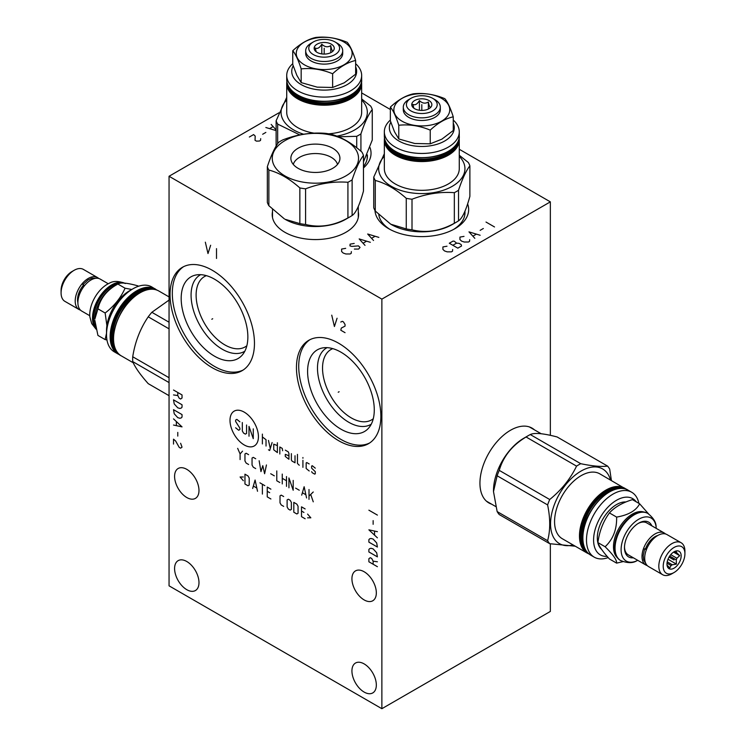 <?xml version="1.0" encoding="UTF-8"?>
<svg xmlns="http://www.w3.org/2000/svg" width="746" height="746" viewBox="0 0 746 746"><rect width="100%" height="100%" fill="white"/><g stroke="black" fill="none" stroke-linecap="round" stroke-linejoin="round"><path stroke-width="1.12" d="M278.995 112.786L169.053 176.261L169.053 585.834L381.868 708.7L550.352 611.431L550.352 543.825M550.352 435.347L550.352 201.858L459.275 149.275M390.363 109.494L361.661 92.924M381.868 708.7L381.868 299.127L550.352 201.858M491.577 504.147A43.193 24.935 -60 0 1 488.882 502.944A43.193 24.935 -60 0 1 479.939 483.175A43.193 24.935 -60 0 1 498.794 439.711A43.193 24.935 -60 0 1 532.075 428.139A43.193 24.935 -60 0 1 534.472 429.864M169.053 176.261L381.868 299.127M254.461 343.365A59.689 34.465 60 0 1 242.096 370.687A59.689 34.465 60 0 1 196.095 354.695A59.689 34.465 60 0 1 170.041 294.623A59.689 34.465 60 0 1 182.406 267.301A59.689 34.465 60 0 1 228.407 283.293A59.689 34.465 60 0 1 254.461 343.365M380.87 416.352A59.689 34.465 60 0 1 368.515 443.674A59.689 34.465 60 0 1 322.514 427.682A59.689 34.465 60 0 1 296.46 367.61A59.689 34.465 60 0 1 308.816 340.288A59.689 34.465 60 0 1 354.816 356.28A59.689 34.465 60 0 1 380.87 416.352M364.132 599.915A17.251 9.959 -120 0 0 372.758 600.772A17.251 9.959 -120 0 0 375.406 586.943A17.251 9.959 -120 0 0 364.132 571.744A17.251 9.959 -120 0 0 355.506 570.886A17.251 9.959 -120 0 0 352.858 584.715A17.251 9.959 -120 0 0 364.132 599.915M186.789 497.526A17.251 9.959 -120 0 0 195.415 498.384A17.251 9.959 -120 0 0 198.054 484.555A17.251 9.959 -120 0 0 186.789 469.346A17.251 9.959 -120 0 0 178.154 468.497A17.251 9.959 -120 0 0 175.515 482.317A17.251 9.959 -120 0 0 186.789 497.526M364.132 692.074A17.251 9.959 -120 0 0 372.758 692.922A17.251 9.959 -120 0 0 375.406 679.102A17.251 9.959 -120 0 0 364.132 663.893A17.251 9.959 -120 0 0 355.506 663.035A17.251 9.959 -120 0 0 352.858 676.864A17.251 9.959 -120 0 0 364.132 692.074M186.789 589.685A17.251 9.959 -120 0 0 195.415 590.534A17.251 9.959 -120 0 0 198.054 576.705A17.251 9.959 -120 0 0 186.789 561.505A17.251 9.959 -120 0 0 178.154 560.647A17.251 9.959 -120 0 0 175.515 574.476A17.251 9.959 -120 0 0 186.789 589.685M370.007 147.54A46.849 27.052 180 0 1 363.47 167.953M467.621 203.891A46.849 27.052 180 0 1 454.939 228.686A46.849 27.052 180 0 1 388.675 228.686L388.675 228.686A46.849 27.052 180 0 1 374.986 210.521M358.285 211.696A43.193 24.935 180 0 1 358.584 214.634A43.193 24.935 180 0 1 331.923 237.676A43.193 24.935 180 0 1 284.86 232.267A43.193 24.935 180 0 1 272.206 214.634A43.193 24.935 180 0 1 272.504 211.696M367.321 154.842A43.193 24.935 180 0 1 367.386 156.194A43.193 24.935 180 0 1 363.47 166.572M378.781 214.689A43.193 24.935 0 0 0 390.027 229.432M464.935 211.193A43.193 24.935 180 0 1 464.991 212.545A43.193 24.935 180 0 1 453.587 229.432M206.381 275.647A40.629 23.462 -120 0 0 204.525 276.533A40.629 23.462 -120 0 0 196.114 295.136A40.629 23.462 60 0 0 213.85 336.026A40.629 23.462 60 0 0 245.164 346.909A40.629 23.462 60 0 0 246.851 345.752M244.847 351.198A44.191 25.513 60 0 1 210.642 339.906A44.191 25.513 60 0 1 191.079 295.136A44.191 25.513 -120 0 1 200.655 274.668M247.859 336.931A47.157 27.22 -120 0 0 230.15 292.702A47.157 27.22 -120 0 0 195.844 275.013A47.157 27.22 -120 0 0 181.185 298.437A47.157 27.22 60 0 0 204.749 348.858A47.157 27.22 60 0 0 242.133 355.199A47.157 27.22 60 0 0 247.859 336.931M183.563 266.686A59.689 34.465 -120 0 0 172.317 293.318A59.689 34.465 60 0 0 197.634 352.597A59.689 34.465 60 0 0 243.215 369.997M532.271 428.596A43.193 24.935 120 0 0 530.947 427.551M489.385 502.879A43.193 24.935 -60 0 1 487.819 502.263M373.27 418.739A40.629 23.462 60 0 1 371.573 419.895A40.629 23.462 60 0 1 340.26 409.013A40.629 23.462 60 0 1 322.533 368.123A40.629 23.462 -120 0 1 330.944 349.52A40.629 23.462 -120 0 1 332.791 348.634M327.074 347.655A44.191 25.513 -120 0 0 317.488 368.123A44.191 25.513 60 0 0 337.061 412.892A44.191 25.513 60 0 0 371.256 424.185M374.278 409.918A47.157 27.22 60 0 1 368.552 428.185A47.157 27.22 60 0 1 331.168 421.835A47.157 27.22 60 0 1 307.594 371.424A47.157 27.22 -120 0 1 322.253 348A47.157 27.22 -120 0 1 356.569 365.689A47.157 27.22 -120 0 1 374.278 409.918M309.972 339.663A59.689 34.465 -120 0 0 298.726 366.305A59.689 34.465 60 0 0 324.044 425.584A59.689 34.465 60 0 0 369.624 442.984M332.856 51.222L333.145 50.775C332.343 51.437 331.55 49.712 330.748 45.609C327.764 47.53 324.78 47.073 321.796 44.219C319.614 47.865 317.423 49.133 315.241 48.005L316.22 51.81M331.308 44.163A10.062 5.809 0 0 0 318.486 43.492A10.062 5.809 0 0 0 315.017 50.644A10.062 5.809 0 0 0 317.078 52.379A10.062 5.809 0 0 0 333.378 50.644A10.062 5.809 0 0 0 331.308 44.163M330.748 45.609L330.748 52.677M321.796 44.219L321.796 53.908M313.301 54.561A15.396 8.887 0 0 0 335.085 54.561A15.396 8.887 0 0 0 335.085 41.981L335.085 41.981A15.396 8.887 0 0 0 313.301 41.981A15.396 8.887 0 0 0 313.301 54.561M313.301 41.981L311.101 43.249A18.51 10.686 0 0 0 305.683 50.812A18.51 10.686 0 0 0 311.11 58.365A18.51 10.686 0 0 0 331.28 60.687A18.51 10.686 0 0 0 342.703 50.812A18.51 10.686 0 0 0 337.285 43.249L335.085 41.981L337.285 43.249M305.683 50.812L305.683 53.432A18.51 10.686 0 0 0 311.11 60.986A18.51 10.686 0 0 0 331.28 63.307A18.51 10.686 0 0 0 342.703 53.432L342.703 50.812M304.433 64.837A27.938 16.132 180 0 1 304.433 42.028A27.938 16.132 180 0 1 343.953 42.028A27.938 16.132 180 0 1 343.953 64.837A27.938 16.132 180 0 1 304.433 64.837M292.749 50.737C300.424 43.576 308.098 39.146 315.772 37.449C326.254 36.34 336.735 37.962 347.216 42.317C350.023 45.637 352.83 51.688 355.637 60.473C347.962 62.17 340.297 66.599 332.623 73.761C322.141 69.406 311.66 67.783 301.17 68.893C298.363 60.109 295.556 54.057 292.749 50.737L292.749 64.445L296.88 75.411M293.197 65.816A32.451 18.734 0 0 0 307.417 87.413A32.451 18.734 0 0 0 347.142 84.615A32.451 18.734 0 0 0 355.637 66.739M296.899 75.43L301.17 82.601L317.162 87.133M317.19 87.142L332.623 87.468L344.251 82.806L355.637 74.18L355.637 60.473M292.749 63.699A37.468 21.634 0 0 0 286.725 75.467A37.468 21.634 0 0 0 309.851 95.451A37.468 21.634 0 0 0 350.685 90.76A37.468 21.634 0 0 0 361.661 75.467A37.468 21.634 0 0 0 355.637 63.699M328.678 133.804A37.468 21.634 180 0 0 350.685 127.622A37.468 21.634 0 0 0 361.661 112.329L361.661 83.58A37.468 21.634 0 0 1 350.685 98.873A37.468 21.634 0 0 1 297.701 98.873A37.468 21.634 0 0 1 286.725 83.58L286.874 81.612M314.169 133.17A37.468 21.634 180 0 1 286.725 112.329L286.725 83.58A37.468 21.634 0 0 1 286.874 81.622M361.661 99.983A43.137 24.907 0 0 1 354.695 129.935A43.137 24.907 180 0 1 336.828 136.145M303.631 134.224A43.137 24.907 180 0 1 286.725 99.983M338.414 136.77L356.719 136.322A49.059 28.32 180 0 0 358.882 135.147A49.059 28.32 0 0 0 360.924 133.898C364.701 122.512 368.477 114.371 372.263 109.457A49.059 28.32 0 0 0 370.725 106.146L361.661 98.92M286.725 97.372L276.123 120.777A49.059 28.32 180 0 0 277.661 124.088L299.808 134.914M277.661 143.708L277.661 124.088M356.719 147.764L356.719 136.322M360.924 151.224L360.924 133.898M363.47 161.882L372.263 140.043L372.263 109.457M276.123 146.113L276.123 120.777M332.623 87.468L332.623 73.761M301.17 82.601L301.17 68.893M430.461 107.583L430.759 107.126C429.957 107.797 429.155 106.072 428.363 101.96C425.379 103.89 422.395 103.424 419.411 100.579C417.219 104.226 415.037 105.484 412.855 104.356L413.834 108.17M428.922 100.523A10.062 5.809 0 0 0 416.1 99.843A10.062 5.809 0 0 0 412.622 106.995A10.062 5.809 0 0 0 414.692 108.729A10.062 5.809 0 0 0 430.983 106.995A10.062 5.809 0 0 0 428.922 100.523M428.363 101.96L428.363 109.028M419.411 100.579L419.411 110.268M410.915 110.912A15.396 8.887 0 0 0 432.699 110.912A15.396 8.887 0 0 0 432.699 98.341L432.699 98.341A15.396 8.887 0 0 0 410.915 98.341A15.396 8.887 0 0 0 410.915 110.912M410.915 98.341L408.715 99.61A18.51 10.686 0 0 0 403.297 107.163A18.51 10.686 0 0 0 408.715 114.725A18.51 10.686 0 0 0 428.894 117.038A18.51 10.686 0 0 0 440.317 107.163A18.51 10.686 0 0 0 434.899 99.61A18.51 10.686 0 0 0 434.89 99.61L432.699 98.341L434.899 99.61M403.297 107.163L403.297 109.783A18.51 10.686 0 0 0 408.715 117.346A18.51 10.686 0 0 0 428.894 119.658A18.51 10.686 0 0 0 440.317 109.783L440.317 107.163M402.047 121.197A27.938 16.132 180 0 1 402.047 98.379A27.938 16.132 180 0 1 441.567 98.379A27.938 16.132 180 0 1 441.567 121.197A27.938 16.132 180 0 1 402.047 121.197M390.363 107.098C398.038 99.936 405.703 95.507 413.377 93.809C423.859 92.7 434.34 94.322 444.83 98.668C447.637 101.988 450.444 108.039 453.251 116.824C445.576 118.521 437.902 122.959 430.228 130.121C419.746 125.766 409.265 124.144 398.784 125.253C395.977 116.469 393.17 110.417 390.363 107.098L390.363 120.805L394.494 131.772M390.811 122.167A32.451 18.734 0 0 0 405.031 143.764A32.451 18.734 0 0 0 444.756 140.975A32.451 18.734 0 0 0 453.251 123.09M394.503 131.79L398.784 138.961L414.776 143.493M414.804 143.493L430.228 143.819L441.865 139.166L453.251 130.531L453.251 116.824M390.363 120.059A37.468 21.634 0 0 0 384.339 131.818A37.468 21.634 0 0 0 407.465 151.811A37.468 21.634 0 0 0 448.299 147.121A37.468 21.634 0 0 0 459.275 131.818A37.468 21.634 0 0 0 453.251 120.059M448.299 183.982A37.468 21.634 0 0 0 459.275 168.68L459.275 139.931A37.468 21.634 0 0 1 448.299 155.233A37.468 21.634 0 0 1 395.315 155.233A37.468 21.634 0 0 1 384.339 139.931L384.488 137.963A37.468 21.634 0 0 0 384.339 139.931L384.339 168.68A37.468 21.634 180 0 0 407.465 188.673A37.468 21.634 180 0 0 448.299 183.982M459.275 156.343A43.137 24.907 0 0 1 452.309 186.295A43.137 24.907 180 0 1 395.632 188.486A43.137 24.907 180 0 1 384.339 156.343M375.275 180.448L375.275 211.034L390.764 224.201L406.262 228.929A49.059 28.32 180 0 0 412.006 229.815L412.006 199.229A49.059 28.32 180 0 1 406.262 198.333C395.93 189.139 385.607 183.18 375.275 180.448A49.059 28.32 180 0 1 373.737 177.138L384.339 153.723M412.006 199.229C426.115 193.811 440.224 191.629 454.333 192.673A49.059 28.32 180 0 0 456.496 191.498A49.059 28.32 0 0 0 458.529 190.249C462.315 178.872 466.091 170.722 469.877 165.817A49.059 28.32 0 0 0 468.339 162.497L459.275 155.271M406.262 228.929L406.262 198.333M412.006 229.815C426.115 233.284 440.224 231.101 454.333 223.268L454.333 192.673M454.333 223.268A49.059 28.32 180 0 0 456.496 222.094L452.207 224.565L456.496 222.094A49.059 28.32 0 0 0 458.529 220.844L458.529 190.249M452.207 224.565L452.207 224.565A42.988 24.823 180 0 1 391.408 224.565L390.764 224.201M458.529 220.844C462.315 218.345 466.091 210.195 469.877 196.403L469.877 165.817M375.275 211.034A49.059 28.32 180 0 1 373.737 207.724L373.737 177.138M430.228 143.819L430.228 130.121M398.784 138.961L398.784 125.253M345.724 219.287L350.088 216.769L345.724 219.287A42.886 24.758 0 0 1 285.075 219.287L299.855 223.604A49.059 28.32 0 0 0 305.59 224.49C319.698 227.959 333.816 225.777 347.925 217.944A49.059 28.32 0 0 0 350.088 216.769L350.088 216.769A49.059 28.32 180 0 0 352.121 215.519C355.907 213.02 359.684 204.87 363.47 191.079L363.47 155.41A49.059 28.32 0 0 0 361.931 152.1C351.599 142.896 341.267 136.938 330.944 134.205A49.059 28.32 0 0 0 325.2 133.32C311.091 132.266 296.983 134.448 282.874 139.866A49.059 28.32 0 0 0 280.71 141.041A49.059 28.32 0 0 0 278.668 142.29C274.892 147.204 271.106 155.355 267.329 166.731A49.059 28.32 0 0 0 268.868 170.041C279.2 172.774 289.523 178.732 299.855 187.936A49.059 28.32 0 0 0 305.59 188.822C319.698 183.404 333.816 181.222 347.925 182.276A49.059 28.32 0 0 0 350.088 181.101A49.059 28.32 0 0 0 352.121 179.851C355.907 168.465 359.684 160.325 363.47 155.41M267.329 166.731L267.329 202.399A49.059 28.32 0 0 0 268.868 205.709L284.357 218.876M352.121 215.519L352.121 179.851M347.925 217.944L347.925 182.276M284.897 140.668A43.137 24.907 0 0 0 284.897 175.888A43.137 24.907 0 0 0 345.902 175.888A43.137 24.907 0 0 0 345.902 140.668A43.137 24.907 0 0 0 284.897 140.668M332.744 168.298A24.525 14.165 0 0 0 339.644 160.409A24.525 14.165 0 0 0 326.468 145.638A24.525 14.165 0 0 0 298.055 148.268A24.525 14.165 0 0 0 291.145 160.409A24.525 14.165 0 0 0 307.744 171.739A24.525 14.165 0 0 0 332.744 168.298M337.509 164.409A22.399 12.934 0 0 0 322.291 154.17A22.399 12.934 0 0 0 299.556 157.331A22.399 12.934 0 0 0 293.29 164.409M305.59 224.49L305.59 188.822M299.855 223.604L299.855 187.936M268.868 205.709L268.868 170.041M106.958 339.952L105.139 339.579L106.519 333.257M106.892 325.582L105.139 313.003C114.157 306.102 120.796 297.84 125.076 288.208L117.868 284.04C120.367 282.249 127.016 282.837 137.796 285.821L138.542 286.25M105.139 313.003L97.931 308.844C100.44 298.186 107.079 289.914 117.868 284.04L113.681 286.455A26.632 15.377 120 0 0 94.845 319.083L97.931 308.844M105.139 339.579L97.931 335.42L94.845 320.351M125.076 288.208L131.79 289.476M120.003 283.275A26.632 15.377 -60 0 0 112.543 285.802A26.632 15.377 120 0 0 95.488 326.627M95.908 328.566A27.192 15.694 -60 0 1 95.32 306.336A27.192 15.694 -60 0 1 112.152 285.131A27.192 15.694 -60 0 1 124.34 283.116M96.057 329.182L91.711 323.587L89.884 316.966A24.842 14.342 -60 0 1 107.331 284.254A24.842 14.342 -60 0 1 109.364 283.219C113.364 280.776 118.679 280.878 125.328 283.536M108.245 283.75L100.178 279.088A18.463 10.658 120 0 0 90.947 280.011A18.463 10.658 120 0 0 78.889 296.274A18.463 10.658 120 0 0 81.715 311.063L89.79 315.726M84.615 285.559L82.853 284.627L84.177 286.091M77.892 302.662A15.153 8.747 -60 0 1 83.272 285.438M98.724 278.482A18.463 10.658 120 0 0 97.484 277.54A18.463 10.658 120 0 0 88.252 278.454A18.463 10.658 120 0 0 76.195 294.717A18.463 10.658 120 0 0 79.02 309.506A18.463 10.658 120 0 0 80.465 310.112M97.484 277.54L83.366 269.39A18.463 10.658 120 0 0 74.134 270.304L74.134 270.304A18.463 10.658 120 0 0 61.079 292.908A18.463 10.658 120 0 0 64.902 301.356L79.02 309.506M71.933 271.572L74.134 270.304L71.933 271.572A15.349 8.859 120 0 0 61.079 290.371L61.079 292.908M119.658 354.751A37.468 21.634 -60 0 1 117.896 353.902L114.278 351.814A37.468 21.634 -60 0 1 106.519 334.665L106.519 330.571A32.451 18.734 -60 0 1 129.468 290.819L133.012 288.767A37.468 21.634 -60 0 1 151.746 286.912L156.996 290.119M106.519 334.665A37.468 21.634 -60 0 1 133.012 288.767M169.053 377.728L132.723 356.756A49.059 28.32 120 0 0 132.667 359.218A49.059 28.32 -60 0 0 132.723 361.605C135.091 367.34 140.257 374.688 148.221 383.649L169.053 395.678M132.723 356.756C135.091 341.827 140.257 328.52 148.221 316.826A49.059 28.32 120 0 1 151.858 312.294L169.053 300.079M169.053 322.225L151.858 312.294M169.053 382.577L132.723 361.605M169.053 328.846L148.221 316.826M648.572 513.901L639.648 503.802L632.431 499.643C622.397 502.701 614.723 507.131 609.417 512.931C603.216 521.454 599.374 531.338 597.91 542.594L605.118 546.753C613.091 554.604 616.933 560.06 616.625 563.127L622.966 561.635M609.417 512.931L616.625 517.09C616.933 529.371 613.091 539.255 605.118 546.753M639.648 503.802C636.114 510.628 628.44 515.057 616.625 517.09M597.91 542.594C599.374 546.687 603.216 552.143 609.417 558.968L616.625 563.127M643.863 512.036A26.632 15.377 -60 0 0 624.029 521.137A26.632 15.377 -60 0 0 613.482 546.753A26.632 15.377 120 0 0 617.436 557.803M647.649 513.341A27.192 15.694 120 0 0 647.435 513.22A27.192 15.694 120 0 0 633.839 514.563A27.192 15.694 120 0 0 614.62 547.862L614.62 547.415A26.632 15.377 -60 0 1 633.457 514.787A26.632 15.377 -60 0 1 633.643 514.675M614.62 547.862A27.192 15.694 120 0 0 620.252 560.311A27.192 15.694 120 0 0 620.467 560.423M656.21 528.364A24.842 14.342 120 0 0 656.116 527.124A24.842 14.342 120 0 0 637.653 519.887A24.842 14.342 120 0 0 621.101 549.69A24.842 14.342 120 0 0 636.636 560.871A24.842 14.342 120 0 0 637.755 560.33M651.827 525.827A20.067 11.582 120 0 0 638.669 523.16A20.067 11.582 120 0 0 624.477 547.741A20.067 11.582 120 0 0 633.373 557.803M647.276 565.599A18.463 10.658 -60 0 1 645.822 564.992L628.3 554.875A18.463 10.658 -60 0 1 624.495 547.06M645.822 564.992A18.463 10.658 -60 0 1 641.998 556.544A18.463 10.658 -60 0 1 650.055 537.969A18.463 10.658 -60 0 1 664.285 533.026A18.463 10.658 -60 0 1 665.535 533.968M638.091 523.515A18.463 10.658 -60 0 1 646.763 522.909L664.285 533.026M657.785 535.469A15.153 8.747 120 0 0 645.57 548.739M646.586 549.196L644.647 548.786L646.334 549.839M674.067 572.518L671.866 573.786A18.463 10.658 -60 0 1 662.635 574.7L648.516 566.55A18.463 10.658 -60 0 1 644.693 558.101A18.463 10.658 -60 0 1 652.759 539.526A18.463 10.658 -60 0 1 666.98 534.574L681.098 542.724A18.463 10.658 -60 0 1 684.921 551.182L684.921 553.718A15.349 8.859 -60 0 1 674.067 572.518A15.349 8.859 -60 0 1 663.213 566.251A15.349 8.859 -60 0 1 674.067 547.452A15.349 8.859 -60 0 1 684.921 553.718M662.635 574.7A18.463 10.658 -60 0 1 658.811 566.251A18.463 10.658 -60 0 1 666.868 547.676A18.463 10.658 -60 0 1 681.098 542.724M666.971 564.079A10.034 5.791 120 0 0 667.437 566.736A10.034 5.791 120 0 0 675.354 567.296A10.034 5.791 120 0 0 681.163 555.891A10.034 5.791 120 0 0 676.594 550.874A10.034 5.791 120 0 0 666.971 564.079M667.036 565.132A8.075 4.662 120 0 0 667.073 565.17L669.852 567.893L671.036 565.524A8.075 4.662 120 0 0 672.305 564.787L676.408 564.107L676.268 559.864A8.075 4.662 120 0 0 676.902 558.222L679.681 555.658L676.902 552.935A8.075 4.662 -60 0 0 676.268 552.04L676.408 550.996L675.848 551.033M670.747 554.67L676.902 558.222M669.694 556.059L676.268 559.864M667.213 561.841L672.305 564.787M667.008 563.202L671.036 565.524M675.018 551.313L676.268 552.04M674.505 551.555L676.902 552.935M679.681 555.658L673.545 552.115M676.408 564.107L667.996 559.248M625.922 501.974A27.192 15.694 120 0 0 597.313 537.866A27.192 15.694 120 0 0 601.63 549.401M636.273 501.862A32.451 18.734 120 0 0 616.532 500.268A32.451 18.734 120 0 0 594.096 534.173A32.451 18.734 120 0 0 607.132 556.367M638.902 503.373A37.468 21.634 120 0 0 631.722 492.267A37.468 21.634 120 0 0 612.988 494.122A37.468 21.634 120 0 0 588.51 527.142A37.468 21.634 120 0 0 594.254 557.169A37.468 21.634 120 0 0 608.186 557.579M599.803 473.841A37.468 21.634 120 0 0 581.069 475.696A37.468 21.634 -60 0 0 556.581 508.716A37.468 21.634 -60 0 0 562.325 538.743L587.233 553.122A37.468 21.634 120 0 1 579.465 535.964A37.468 21.634 120 0 1 605.966 490.075A37.468 21.634 120 0 1 624.7 488.22A37.468 21.634 120 0 1 626.314 489.329L599.803 473.841M573.021 544.916A43.137 24.907 -60 0 1 550.828 519.057A43.137 24.907 -60 0 1 581.069 471.071A43.137 24.907 120 0 1 610.489 480.014M547.611 504.921L497.144 475.789L493.488 491.567L497.144 511.57A49.059 28.32 -60 0 0 499.242 514.553L549.709 543.694A49.059 28.32 -60 0 1 547.611 540.701C550.408 530.397 550.408 518.47 547.611 504.921A49.059 28.32 -60 0 1 549.709 499.512C561.458 490.001 570.401 478.867 576.546 466.129A49.059 28.32 -60 0 1 578.644 464.842A49.059 28.32 120 0 1 580.752 463.704C592.492 466.119 601.444 466.912 607.589 466.101A49.059 28.32 120 0 1 609.687 469.085L611.412 480.545M549.709 543.694L575.287 546.221M497.144 511.57L547.611 540.701M576.546 466.129L526.079 436.988A49.059 28.32 -60 0 1 528.177 435.701L523.813 438.219L528.177 435.701A49.059 28.32 120 0 1 530.285 434.564L580.752 463.704M607.589 466.101L557.113 436.96C543.284 433.333 534.332 432.54 530.285 434.564M526.079 436.988C512.241 445.297 503.298 456.421 499.242 470.372L549.709 499.512M497.144 475.789A49.059 28.32 -60 0 1 499.242 470.372M493.488 491.567L493.488 490.747A42.886 24.758 -60 0 1 523.813 438.219M265.846 127.501L276.123 130.615M276.123 129.897L271.171 124.433M272.943 126.68L269.744 128.526M265.846 132.415L262.657 134.261M249.35 137.022L253.612 134.569L255.207 136.098L255.029 140.304L256.447 141.125L259.459 141.022L260.522 140.407L260.699 138.663M446.994 246.217L442.91 246.935L442.91 249.388L444.504 250.926L447.171 251.85L451.423 251.85L452.486 251.234L452.663 249.49M449.297 243.243L457.811 248.157L461.532 246.012L461.177 244.576L459.051 243.345L456.571 243.14L454.258 241.2L453.018 241.098L449.297 243.243M452.841 245.294L456.571 243.14M464.012 236.389L459.937 237.097L459.937 239.559L461.532 241.098L464.189 242.012L468.451 242.012L469.514 241.406L469.691 239.662M480.154 235.26L468.982 231.875L474.829 238.328M473.057 236.081L476.256 234.235M480.154 230.346L483.343 228.5M486.01 222.047L494.523 226.961M345.687 248.343L341.612 249.061L341.612 251.514L343.207 253.053L345.864 253.976L350.126 253.976L351.189 253.36L351.366 251.616M354.201 243.429L350.126 244.147L349.949 245.891L351.898 246.394L358.453 245.891L360.057 247.42L358.63 249.061L354.378 249.061M370.342 242.301L359.171 238.925L365.018 245.378M363.246 243.121L366.435 241.275M378.856 237.387L367.675 234.011L373.532 240.464M371.76 238.207L374.949 236.361M212.694 318.738L211.808 319.251L212.694 318.738M205.337 242.18L207.994 253.547L210.652 245.257M216.508 248.632L216.508 258.461M339.113 391.725L338.218 392.237L339.113 391.725M331.746 315.166L334.413 326.534L337.071 318.234M345.053 332.679L340.791 330.217L341.323 328.063L345.053 326.123L345.053 324.482L343.458 321.927L342.386 321.312L340.791 322.03M177.772 392.471L177.772 395.548L179.199 398.205L180.616 399.026L182.033 398L182.033 394.932L173.52 390.018M177.772 395.548L173.52 394.932M182.033 404.761L173.52 399.847L174.228 403.94L177.772 407.829L179.907 408.444L181.325 408.034L182.033 407.213L182.033 404.761M182.033 414.59L173.52 409.675L174.228 413.769L177.772 417.657L179.907 418.273L181.325 417.863L182.033 417.051L182.033 414.59M173.52 425.034L182.033 426.88L173.52 418.888M176.354 421.76L176.354 425.444M177.772 432.41L177.772 436.093M173.52 444.075L173.52 439.161L175.646 441.007L179.199 447.358L180.616 448.178L182.033 447.152L180.616 443.264M377.401 566.699L368.888 561.785L368.888 558.717L370.305 557.691L371.722 558.512L373.14 561.169L373.14 564.246M373.14 561.169L377.401 561.785M368.888 551.956L377.401 556.87L376.693 552.777L373.14 548.888L371.014 548.273L369.596 548.683L368.888 549.504L368.888 551.956M368.888 542.128L377.401 547.042L376.693 542.948L373.14 539.06L371.014 538.444L369.596 538.854L368.888 539.675L368.888 542.128M377.401 531.684L368.888 529.837L377.401 537.829M374.557 534.957L374.557 531.273M373.14 524.307L373.14 520.624M368.888 510.18L377.401 515.094M244.212 412.128A20.105 11.61 -120 0 0 230.001 420.334A20.105 11.61 -120 0 0 244.212 444.952A20.105 11.61 -120 0 0 258.433 436.746A20.105 11.61 -120 0 0 244.212 412.128M239.886 421.826L236.846 419.373L235.633 420.073L235.633 421.471L239.886 428.148L239.886 429.547L238.673 430.255L235.633 427.794M246.572 424.987L246.572 433.407L245.359 434.116L243.532 433.062L242.319 430.955L242.319 422.525M249.005 436.224L249.005 426.395L253.267 438.676L253.267 428.847M262.387 443.945L262.387 434.116M266.033 446.052L266.033 439.73L262.387 436.923M268.467 449.791L269.679 450.5L272.113 442.537M268.467 440.429L270.294 448.505M277.381 445.586L273.735 444.178L273.735 449.791L277.381 452.598L277.381 442.77M282.65 450.733L282.249 448.393L279.815 446.985L279.815 454.006M285.289 450.146L288.329 451.899L288.935 453.652L288.935 459.275L285.289 456.468L285.289 454.361L288.935 455.759M291.369 453.652L291.369 459.974L291.975 461.028L295.015 462.781L295.015 455.759M297.449 454.361L297.449 463.49L299.277 465.243M302.923 467.35L302.923 460.329M302.923 458.221L302.923 457.522L302.923 458.221M309.208 463.956L306.774 462.548L306.168 462.902L306.168 468.516L309.208 470.978M311.642 471.677L312.248 472.731L314.681 474.13L315.288 473.785L315.288 471.677L311.642 468.162L311.642 466.064L312.248 465.709L315.288 468.162M240.091 459.573L240.091 453.96L237.657 448.346M240.091 453.96L242.525 451.153M248.605 454.659L246.171 453.26L244.958 453.96L244.958 460.981L246.171 463.089L248.605 464.488M255.701 458.762L253.267 457.354L252.045 458.053L252.045 465.075L253.267 467.183L255.701 468.591M259.142 460.748L260.969 471.631L262.788 465.663L264.616 473.738L266.443 464.963M270.695 473.738L274.341 475.845M276.775 470.931L276.775 480.76L279.815 482.513M282.249 483.921L282.249 474.083M286.501 476.545L286.501 486.373M282.249 478.298L286.501 480.76M293.197 480.405L293.197 490.234L288.935 477.953L288.935 487.781M295.621 488.126L299.277 490.234M306.569 497.955L304.135 486.728L301.71 495.148M302.512 492.808L305.757 494.682M309.003 499.363L309.003 489.535M309.003 496.09L313.255 491.987M310.83 494.803L313.255 501.825M243.336 476.992L240.091 476.992L243.336 480.732M244.958 484.014L247.998 485.767L249.211 485.068L249.211 478.046L247.998 475.939L244.958 474.186L244.958 484.014M257.519 491.269L255.085 480.032L252.661 488.462M253.463 486.122L256.708 487.987M262.387 494.076L262.387 484.247M259.953 482.839L264.821 485.646M270.901 489.162L267.245 487.054L267.245 496.883L270.901 498.99M269.679 492.668L267.245 491.269M283.666 496.528L281.233 495.13L280.02 495.829L280.02 502.851L281.233 504.958L283.666 506.366M287.117 506.944L288.329 509.052L290.157 510.105L291.369 509.406L291.369 502.384L290.157 500.277L288.329 499.223L287.117 499.923L287.117 506.944M293.803 512.213L296.843 513.966L298.055 513.267L298.055 506.245L296.843 504.137L293.803 502.384L293.803 512.213M305.151 508.94L301.505 506.832L301.505 516.661L305.151 518.768M303.939 512.446L301.505 511.038M307.585 517.827L310.83 517.827L307.585 514.087M324.193 48.266L324.193 54.076M421.807 104.627L421.807 110.436M674.067 559.985L669.05 557.085M361.661 79.645C363.367 98.397 319.307 108.953 297.803 95.171C290.576 90.881 286.884 85.706 286.725 79.645A37.468 21.634 0 0 0 297.701 94.938A37.468 21.634 0 0 0 350.685 94.938A37.468 21.634 0 0 0 361.661 79.645L361.661 75.467M298.055 95.143A36.974 21.345 0 0 0 350.508 95.04M292.814 91.599A35.109 20.273 180 0 0 299.36 96.849A35.109 20.273 0 0 0 355.581 91.599M359.488 86.993A35.92 20.739 0 0 1 334.805 102.976A35.92 20.739 0 0 1 298.801 97.829A35.92 20.739 180 0 1 288.898 86.993M361.167 83.216A36.974 21.345 0 0 1 338.302 102.892A36.974 21.345 0 0 1 298.055 98.258A36.974 21.345 180 0 1 287.229 83.216M459.275 135.996C460.981 154.748 416.911 165.314 395.417 151.522C388.19 147.232 384.498 142.057 384.339 135.996A37.468 21.634 0 0 0 395.315 151.298A37.468 21.634 0 0 0 448.299 151.298A37.468 21.634 0 0 0 459.275 135.996L459.275 131.818M395.669 151.503A36.974 21.345 0 0 0 448.122 151.401M390.419 147.96A35.109 20.273 180 0 0 396.975 153.2A35.109 20.273 0 0 0 453.186 147.96M457.102 143.353A35.92 20.739 0 0 1 432.419 159.336A35.92 20.739 0 0 1 396.406 154.189A35.92 20.739 180 0 1 386.512 143.353M458.771 139.577A36.974 21.345 0 0 1 435.916 159.252A36.974 21.345 0 0 1 395.669 154.618A36.974 21.345 180 0 1 384.833 139.577M95.992 328.911A27.192 15.694 -60 0 1 94.677 306.681A27.192 15.694 -60 0 1 111.732 284.879A27.192 15.694 -60 0 1 124.545 283.135M119.677 354.76L117.896 353.902A37.468 21.634 -60 0 1 110.138 336.754A37.468 21.634 -60 0 1 136.63 290.856A37.468 21.634 -60 0 1 155.364 289M118.455 353.651A36.974 21.345 120 0 1 112.842 324.006A36.974 21.345 120 0 1 136.984 291.472A36.974 21.345 -60 0 1 155.42 289.616M151.317 289.178A35.92 20.739 -60 0 0 136.984 292.339A35.92 20.739 120 0 0 114.52 320.939A35.92 20.739 120 0 0 116.022 350.312M145.367 290.259A35.109 20.273 -60 0 0 137.553 293.318A35.109 20.273 120 0 0 113.989 344.615M139.679 293.029A36.974 21.345 120 0 0 113.541 338.516M113.541 338.721A37.468 21.634 -60 0 1 140.034 292.824A37.468 21.634 -60 0 1 158.767 290.968C153.443 288.077 147.111 288.693 139.782 292.805C117.094 304.527 104.207 347.972 121.3 355.87A37.468 21.634 -60 0 1 113.541 338.721M647.435 513.22L647.864 513.462A27.192 15.694 120 0 0 626.91 520.745A27.192 15.694 120 0 0 615.049 548.105A27.192 15.694 120 0 0 620.672 560.554C627.321 563.202 632.636 563.314 636.636 560.871M590.636 555.08C585.47 551.919 582.831 546.128 582.729 537.726C581.535 512.213 612.718 479.333 628.104 490.178A37.468 21.634 120 0 0 609.37 492.034A37.468 21.634 120 0 0 582.878 537.931A37.468 21.634 120 0 0 590.636 555.08L594.254 557.169M582.878 537.521A36.974 21.345 -60 0 1 609.193 492.146M614.704 489.479A35.109 20.273 -60 0 0 582.057 535.535A35.109 20.273 120 0 0 583.316 543.834M585.358 549.522A35.92 20.739 120 0 1 580.92 535.535A35.92 20.739 -60 0 1 594.469 501.778A35.92 20.739 -60 0 1 620.653 488.388M587.792 552.861A36.974 21.345 120 0 1 580.174 535.964A36.974 21.345 -60 0 1 596.287 498.794A36.974 21.345 -60 0 1 624.756 488.826M487.054 501.536A42.886 24.758 -60 0 1 486.42 501.153L495.68 506.515M529.94 427.253L529.296 426.899A42.886 24.758 -60 0 1 529.94 427.253L541.232 433.771M286.725 79.645L286.725 75.467M361.512 81.612L361.661 83.58M367.181 158.59L367.181 155.159M384.339 135.996L384.339 131.818M459.126 137.963L459.275 139.931M464.795 214.951L464.795 211.519M358.285 217.571L358.285 206.428M272.504 217.571L272.504 209.505M113.681 286.455L117.868 284.04M97.567 278.267L91.982 278.146L87.972 280.002L82.853 284.627M133.245 362.77L121.3 355.87M169.053 296.908L158.767 290.968M647.864 513.462C653.477 517.892 656.238 522.442 656.116 527.124M646.502 564.703L643.612 559.929L643.211 555.528L644.647 548.786M628.104 490.178L631.722 492.267M589.004 553.97L587.233 553.122"/></g></svg>
